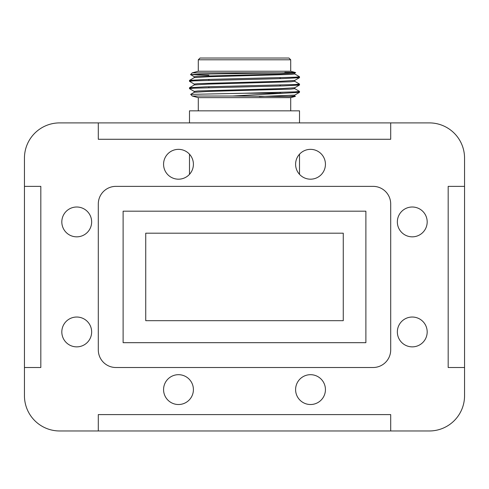 <?xml version="1.0" encoding="UTF-8"?>
<svg xmlns="http://www.w3.org/2000/svg" width="489" height="489" viewBox="0 0 489 489"><rect width="100%" height="100%" fill="white"/><g stroke="black" fill="none" stroke-linecap="round" stroke-linejoin="round"><path stroke-width="0.73" d="M464.55 395.76L464.55 158.106A35.208 35.208 0 0 0 429.342 122.898L59.658 122.898A35.208 35.208 0 0 0 24.45 158.106L24.45 395.76A35.208 35.208 0 0 0 59.658 430.968L429.342 430.968A35.208 35.208 0 0 0 464.55 395.76M373.095 186.364L115.905 186.364A17.604 17.604 0 0 0 98.301 203.968L98.301 349.904A17.604 17.604 0 0 0 115.905 367.508L373.095 367.508A17.604 17.604 0 0 0 390.699 349.904L390.699 203.968A17.604 17.604 0 0 0 373.095 186.364M325.436 164.267A14.921 14.921 0 0 0 303.058 151.352A14.921 14.921 0 0 0 303.058 177.189A14.921 14.921 0 0 0 325.436 164.267M91.651 221.92A14.921 14.921 0 0 0 69.273 209.005A14.921 14.921 0 0 0 69.273 234.842A14.921 14.921 0 0 0 91.651 221.92M193.406 389.599A14.921 14.921 0 0 0 171.028 376.683A14.921 14.921 0 0 0 171.028 402.52A14.921 14.921 0 0 0 193.406 389.599M427.184 331.945A14.921 14.921 0 0 0 404.806 319.03A14.921 14.921 0 0 0 404.806 344.867A14.921 14.921 0 0 0 427.184 331.945M193.406 164.267A14.921 14.921 0 0 0 171.028 151.352A14.921 14.921 0 0 0 171.028 177.189A14.921 14.921 0 0 0 193.406 164.267M91.651 331.945A14.921 14.921 0 0 0 69.273 319.03A14.921 14.921 0 0 0 69.273 344.867A14.921 14.921 0 0 0 91.651 331.945M325.436 389.599A14.921 14.921 0 0 0 303.058 376.683A14.921 14.921 0 0 0 303.058 402.52A14.921 14.921 0 0 0 325.436 389.599M427.184 221.92A14.921 14.921 0 0 0 404.806 209.005A14.921 14.921 0 0 0 404.806 234.842A14.921 14.921 0 0 0 427.184 221.92M24.45 367.508L40.819 367.508L40.819 186.364L24.45 186.364M390.699 430.968L390.699 414.599L98.301 414.599L98.301 430.968M464.55 186.364L448.181 186.364L448.181 367.508L464.55 367.508M98.301 122.898L98.301 139.273L390.699 139.273L390.699 122.898M123.118 211.187L123.118 342.685L365.882 342.685L365.882 211.187L123.118 211.187M343.26 233.192L145.74 233.192L145.74 320.68L343.26 320.68L343.26 233.192M294.751 73.063L294.751 73.986L290.9 74.444L208.925 76.736L194.292 77.604L189.487 80.404L193.662 80.856M294.751 80.398L294.751 81.321L290.9 81.779L208.925 84.071L194.292 84.939L189.487 87.739L193.662 88.191M294.751 87.733L294.751 88.656L290.9 89.114L208.925 91.406L194.292 92.274L190.661 94.377L244.5 93.24L283.357 93.24L232.63 96.027L288.944 96.559L294.751 95.991L294.751 95.068M198.289 59.792L200.05 58.032L288.95 58.032L290.71 59.792L198.289 59.792L198.289 71.235L290.71 71.235L295.649 72.568L294.708 73.112L279.977 73.986L198.063 76.278L194.249 76.73L194.249 77.647M194.292 84.114L189.487 81.321L193.65 80.862L283.302 78.57L299.476 77.69L294.708 80.447L279.977 81.321L198.063 83.613L194.249 84.065L194.249 84.982M194.292 91.449L189.487 88.656L193.644 88.197L283.302 85.905L299.476 85.025L294.708 87.782L279.977 88.656L198.063 90.948L194.249 91.4L194.249 92.317M283.357 93.24L299.476 92.36L294.708 95.117L259.341 96.559M294.708 73.937L299.512 76.736L295.325 77.195L205.6 79.487L189.524 80.361M294.708 81.272L299.512 84.071L295.319 84.53L205.6 86.822L189.524 87.696M294.708 88.607L299.512 91.406L295.325 91.865L244.5 93.24M290.71 110.844L290.71 97.641L198.289 97.641L192.275 96.027L190.655 94.377M294.708 95.942L295.423 96.376L288.944 96.559M299.476 92.36L295.338 91.859M299.476 85.025L295.338 84.524M299.476 77.69L295.338 77.189M284.824 72.317C300.209 72.494 299.066 72.672 281.395 72.843L199.75 74.151L190.545 74.609L208.852 75.22M281.395 72.843L192.275 72.843L190.533 74.585M192.275 96.027L232.63 96.027M189.487 122.898L189.487 110.844L299.512 110.844L299.512 122.898M194.292 76.779L190.545 74.609M280.148 93.24L280.148 92.409M280.148 85.991L280.148 85.074M280.148 78.656L280.148 77.739M208.852 87.647L208.852 86.73M208.852 80.312L208.852 79.395M189.487 80.404L189.487 81.321M189.487 87.739L189.487 88.65M299.512 76.736L299.512 77.647M299.512 84.071L299.512 84.982M299.512 91.406L299.512 92.317M290.71 71.235L290.71 59.792M198.289 97.641L198.289 110.844M189.487 154.194L189.487 174.347M299.512 154.194L299.512 174.347M290.71 97.641L295.423 96.376M198.289 71.235L192.275 72.843"/></g></svg>
